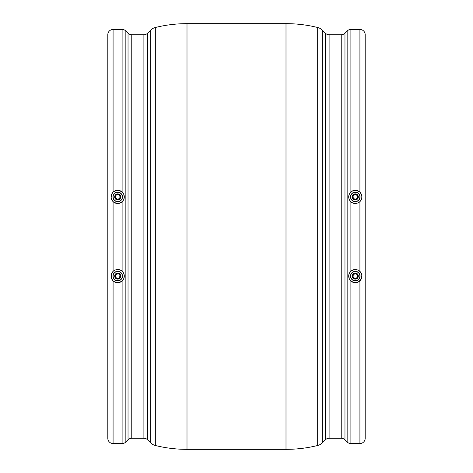 <?xml version="1.0" encoding="UTF-8"?>
<svg xmlns="http://www.w3.org/2000/svg" width="473" height="473" viewBox="0 0 473 473"><rect width="100%" height="100%" fill="white"/><g stroke="black" fill="none" stroke-linecap="round" stroke-linejoin="round"><path stroke-width="0.71" d="M354.839 273.772L353.609 274.429L354.833 273.772L356.21 273.902L357.275 274.778L357.677 276.102L356.618 278.077L354.383 278.29L355.3 278.479A2.377 2.377 0 0 1 352.923 276.102A2.377 2.377 0 0 1 355.3 273.725L353.609 274.429L352.923 276.102L353.609 277.769L355.3 278.479L353.97 278.071L352.97 276.563L353.1 275.197L354.383 273.908L353.095 275.215M355.3 279.135A3.033 3.033 0 0 1 352.267 276.102A3.033 3.033 0 0 1 355.3 273.063L357.446 273.956L358.339 276.102L357.446 278.248L355.3 279.135L353.154 278.248L352.267 276.102L353.154 273.956L355.3 273.063A3.033 3.033 0 0 1 358.339 276.102A3.033 3.033 0 0 1 355.3 279.135M354.839 199.228L353.325 198.222L352.923 196.898L353.609 195.231L355.3 194.521A2.377 2.377 0 0 1 357.677 196.898A2.377 2.377 0 0 1 355.3 199.275L356.991 198.571L355.767 199.228L354.378 199.092L355.3 199.275A2.377 2.377 0 0 1 352.923 196.898A2.377 2.377 0 0 1 355.3 194.521L353.609 195.231L352.923 196.898L353.609 198.571L355.3 199.275L353.964 198.867L353.095 197.785M355.3 199.937A3.033 3.033 0 0 1 352.267 196.898A3.033 3.033 0 0 1 355.3 193.865L357.446 194.752L358.339 196.898L357.446 199.044L355.3 199.937L353.154 199.044L352.267 196.898L353.154 194.752L355.3 193.865A3.033 3.033 0 0 1 358.339 196.898A3.033 3.033 0 0 1 355.3 199.937M355.3 201.687L355.3 201.557A4.659 4.659 0 0 1 350.641 196.898A4.659 4.659 0 0 1 355.3 192.239L355.3 192.115A4.783 4.783 0 0 0 350.517 196.898A4.783 4.783 0 0 0 355.3 201.687L353.467 201.321L351.918 200.286L350.877 198.731L350.517 196.898L350.877 195.071L351.918 193.516L353.467 192.481L355.3 192.115L357.133 192.481L358.682 193.516L359.722 195.071L360.083 196.898L359.722 198.731L358.682 200.286L357.133 201.321L355.3 201.687A4.783 4.783 0 0 0 360.083 196.898A4.783 4.783 0 0 0 355.3 192.115L355.3 192.239A4.659 4.659 0 0 1 359.959 196.898A4.659 4.659 0 0 1 355.3 201.557L355.3 201.687M349.642 200.298A6.598 6.598 0 0 0 349.961 200.777L349.281 199.606A6.598 6.598 0 0 0 349.582 200.203L348.855 198.323L348.832 195.586A6.598 6.598 0 0 0 348.743 197.649L348.832 195.586L349.571 193.623A6.598 6.598 0 0 0 349.009 194.906L349.955 193.031L351.847 191.275L355.3 190.3A6.598 6.598 0 0 0 354.1 190.412L357.801 190.79L359.918 192.186L361.402 194.379L361.898 196.957L361.378 199.476L359.918 201.616L359.918 271.384L361.378 273.524L361.898 276.043L361.402 278.621L359.918 280.814L359.918 443.544A5.28 5.28 0 0 0 365.197 438.264L365.197 34.736A5.28 5.28 0 0 0 359.918 29.456L359.918 192.186L359.918 29.456L350.889 29.456A5.28 5.28 0 0 0 347.152 31.005L344.965 33.193A5.28 5.28 0 0 1 341.234 34.736L329.107 34.736A5.28 5.28 0 0 1 325.371 33.193L322.296 30.118A9.898 9.898 0 0 0 317.673 27.505L317.673 445.495A9.898 9.898 0 0 0 322.296 442.882L322.296 30.118L322.296 442.882L325.371 439.807A5.28 5.28 0 0 1 329.107 438.264L341.234 438.264A5.28 5.28 0 0 1 344.965 439.807L347.152 441.995L347.152 31.005L347.152 441.995A5.28 5.28 0 0 0 350.889 443.544L350.889 281.009L349.257 278.751L348.743 275.351A6.598 6.598 0 0 0 348.849 277.509M354.082 190.412A6.598 6.598 0 0 0 352.941 190.737M349.571 193.623L350.889 191.991L352.929 190.737A6.598 6.598 0 0 0 349.961 193.019M349.937 193.055A6.598 6.598 0 0 0 349.582 193.605M348.979 195.006A6.598 6.598 0 0 0 348.897 195.302M348.932 198.636A6.598 6.598 0 0 0 349.033 198.967M349.281 199.606L349.033 198.979A6.598 6.598 0 0 0 349.251 199.541M350.02 200.859A6.598 6.598 0 0 0 350.387 201.303M349.251 273.459A6.598 6.598 0 0 0 349.039 274.015L349.588 272.791A6.598 6.598 0 0 0 349.281 273.394L350.889 271.195A6.598 6.598 0 0 0 350.398 271.679L350.889 271.195L350.889 201.805L350.392 201.309A6.598 6.598 0 0 0 355.3 203.502L352.935 203.065L350.889 201.805L349.588 200.209M348.832 195.586L349.009 194.906M349.033 198.979L348.743 197.649M355.3 280.885L355.3 280.761A4.659 4.659 0 0 1 350.641 276.102A4.659 4.659 0 0 1 355.3 271.443L355.3 271.313A4.783 4.783 0 0 0 350.517 276.102A4.783 4.783 0 0 0 355.3 280.885L353.467 280.519L351.918 279.484L350.877 277.929L350.517 276.102L350.877 274.269L351.918 272.714L353.467 271.679L355.3 271.313L357.133 271.679L358.682 272.714L359.722 274.269L360.083 276.102L359.722 277.929L358.682 279.484L357.133 280.519L355.3 280.885A4.783 4.783 0 0 0 360.083 276.102A4.783 4.783 0 0 0 355.3 271.313L355.3 271.443A4.659 4.659 0 0 1 359.959 276.102A4.659 4.659 0 0 1 355.3 280.761L355.3 280.885M349.588 272.791L349.961 272.223A6.598 6.598 0 0 0 349.642 272.702M349.033 274.033A6.598 6.598 0 0 0 348.855 274.677L349.281 273.394M348.92 277.799A6.598 6.598 0 0 0 349.009 278.094M349.115 278.408A6.598 6.598 0 0 0 349.257 278.751L348.702 276.037L349.033 274.021M349.281 278.816A6.598 6.598 0 0 0 349.565 279.36L349.257 278.751M349.582 279.395A6.598 6.598 0 0 0 349.937 279.945M349.961 279.981A6.598 6.598 0 0 0 355.288 282.7M350.889 271.195L352.935 269.935L355.3 269.498L357.801 269.988L359.918 271.384L359.918 201.616L357.801 203.012L355.3 203.502L352.935 203.065L350.889 201.805L350.889 271.195L354.1 269.61L357.801 269.988L360.367 271.874L361.762 274.748A6.598 6.598 0 0 0 361.603 274.145M348.743 275.351L348.855 274.677M365.197 35.712L365.197 438.264A5.28 5.28 0 0 1 359.918 443.544L350.889 443.544L359.918 443.544L359.918 280.814L357.801 282.21L354.094 282.588L351.847 281.725L349.571 279.377M117.227 194.569L116.009 195.231L117.7 194.521A2.377 2.377 0 0 1 120.077 196.898A2.377 2.377 0 0 1 117.7 199.275L119.391 198.571L118.173 199.228L116.778 199.092L117.7 199.275A2.377 2.377 0 0 1 115.323 196.898A2.377 2.377 0 0 1 117.7 194.521L116.009 195.231L115.323 196.898L116.009 198.571L117.7 199.275L116.009 198.571L116.778 199.092L115.997 198.559L115.323 196.898L116.021 195.219L117.7 194.521L116.009 195.231L115.501 195.999M117.7 199.937A3.033 3.033 0 0 1 114.661 196.898A3.033 3.033 0 0 1 117.7 193.865L119.846 194.752L120.733 196.898L119.846 199.044L117.7 199.937L115.554 199.044L114.661 196.898L115.554 194.752L117.7 193.865A3.033 3.033 0 0 1 120.733 196.898A3.033 3.033 0 0 1 117.7 199.937M117.7 201.687L117.7 201.557A4.659 4.659 0 0 1 113.041 196.898A4.659 4.659 0 0 1 117.7 192.239L117.7 192.115A4.783 4.783 0 0 0 112.917 196.898A4.783 4.783 0 0 0 117.7 201.687L115.867 201.321L114.318 200.286L113.278 198.731L112.917 196.898L113.278 195.071L114.318 193.516L115.867 192.481L117.7 192.115L119.533 192.481L121.082 193.516L122.123 195.071L122.483 196.898L122.123 198.731L121.082 200.286L119.533 201.321L117.7 201.687A4.783 4.783 0 0 0 122.483 196.898A4.783 4.783 0 0 0 117.7 192.115L117.7 192.239A4.659 4.659 0 0 1 122.359 196.898A4.659 4.659 0 0 1 117.7 201.557L117.7 201.687M111.865 193.818A6.598 6.598 0 0 0 111.598 194.379L113.082 192.186L116.429 190.424A6.598 6.598 0 0 0 113.082 192.186L115.199 190.79L117.7 190.3A6.598 6.598 0 0 0 116.441 190.424M116.435 203.378A6.598 6.598 0 0 0 117.7 203.502L115.199 203.012L113.082 201.616L111.238 198.252A6.598 6.598 0 0 0 111.397 198.855L111.102 196.957A6.598 6.598 0 0 0 111.137 197.608L111.598 194.379L113.082 192.186A6.598 6.598 0 0 0 111.912 193.729M111.409 198.891A6.598 6.598 0 0 0 116.411 203.372L113.082 201.616L111.403 198.873M111.238 198.252L111.137 197.608M119.9 277.001L119.391 277.769L120.03 276.557L119.9 275.203L119.675 277.42L118.167 278.431L116.778 278.29L117.7 278.479A2.377 2.377 0 0 1 115.323 276.102A2.377 2.377 0 0 1 117.7 273.725L116.009 274.429L115.501 275.203L115.371 276.557L116.009 277.769L117.7 278.479L116.37 278.065L115.323 276.102L116.382 274.127L118.617 273.908L119.906 275.215M116.784 273.908L115.501 275.203M117.7 279.135A3.033 3.033 0 0 1 114.661 276.102A3.033 3.033 0 0 1 117.7 273.063L119.846 273.956L120.733 276.102L119.846 278.248L117.7 279.135L115.554 278.248L114.661 276.102L115.554 273.956L117.7 273.063A3.033 3.033 0 0 1 120.733 276.102A3.033 3.033 0 0 1 117.7 279.135M117.7 280.885L117.7 280.761A4.659 4.659 0 0 1 113.041 276.102A4.659 4.659 0 0 1 117.7 271.443L117.7 271.313A4.783 4.783 0 0 0 112.917 276.102A4.783 4.783 0 0 0 117.7 280.885L115.867 280.519L114.318 279.484L113.278 277.929L112.917 276.102L113.278 274.269L114.318 272.714L115.867 271.679L117.7 271.313L119.533 271.679L121.082 272.714L122.123 274.269L122.483 276.102L122.123 277.929L121.082 279.484L119.533 280.519L117.7 280.885A4.783 4.783 0 0 0 122.483 276.102A4.783 4.783 0 0 0 117.7 271.313L117.7 271.443A4.659 4.659 0 0 1 122.359 276.102A4.659 4.659 0 0 1 117.7 280.761L117.7 280.885M111.764 273.211A6.598 6.598 0 0 0 111.622 273.524L113.082 271.384A6.598 6.598 0 0 0 112.196 272.46L113.059 271.407M111.61 273.554L111.604 273.571A6.598 6.598 0 0 0 111.409 274.109M111.137 275.392A6.598 6.598 0 0 0 111.102 276.043L111.403 274.127A6.598 6.598 0 0 0 111.238 274.748L113.082 271.384L115.199 269.988L118.9 269.61L121.141 270.467L122.608 271.691L123.967 274.021L124.298 276.037L123.743 278.751L122.111 281.009L122.111 443.544A5.28 5.28 0 0 0 125.848 441.995L128.035 439.807A5.28 5.28 0 0 1 131.766 438.264L143.893 438.264A5.28 5.28 0 0 1 147.629 439.807L150.704 442.882A9.898 9.898 0 0 0 155.327 445.495L155.327 27.505A9.898 9.898 0 0 0 150.704 30.118L150.704 442.882L150.704 30.118L147.629 33.193A5.28 5.28 0 0 1 143.893 34.736L131.766 34.736A5.28 5.28 0 0 1 128.035 33.193L125.848 31.005L125.848 441.995L125.848 31.005A5.28 5.28 0 0 0 122.111 29.456L122.111 191.991L123.743 194.249L124.298 196.963L123.719 199.606L122.111 201.805L122.111 271.195L122.111 201.805L118.9 203.39L116.411 203.372M111.912 279.271A6.598 6.598 0 0 0 113.071 280.802L111.598 278.621A6.598 6.598 0 0 0 111.865 279.182M116.417 190.424L118.906 190.412L122.111 191.991L122.111 29.456L113.082 29.456L113.082 192.186L113.082 29.456A5.28 5.28 0 0 0 107.803 34.736L107.803 438.264A5.28 5.28 0 0 0 113.082 443.544L122.111 443.544L122.111 281.009L118.906 282.588L115.199 282.21A6.598 6.598 0 0 0 117.688 282.7L114.076 281.612A6.598 6.598 0 0 0 115.193 282.204L113.082 280.814A6.598 6.598 0 0 0 114.064 281.612L114.04 281.589M107.803 437.289L107.803 34.736A5.28 5.28 0 0 1 113.082 29.456L122.111 29.456A5.28 5.28 0 0 1 125.848 31.005L128.035 33.193L128.035 439.807L128.035 33.193A5.28 5.28 0 0 0 131.766 34.736L131.766 438.264A5.28 5.28 0 0 0 128.035 439.807L125.848 441.995A5.28 5.28 0 0 1 122.111 443.544L113.082 443.544L113.082 280.814L111.38 277.994L111.238 274.748M143.893 438.264L143.893 34.736A5.28 5.28 0 0 0 147.629 33.193L147.629 439.807A5.28 5.28 0 0 0 143.893 438.264L131.766 438.264L131.766 34.736L143.893 34.736L143.893 438.264M187.001 449.35L187.001 23.65A132.002 132.002 0 0 0 155.327 27.505L155.327 445.495A132.002 132.002 0 0 0 187.001 449.35L285.999 449.35L285.999 23.65L187.001 23.65L187.001 449.35A132.002 132.002 0 0 1 155.327 445.495A9.898 9.898 0 0 1 150.704 442.882L147.629 439.807L147.629 33.193L150.704 30.118A9.898 9.898 0 0 1 155.327 27.505A132.002 132.002 0 0 1 187.001 23.65L285.999 23.65L285.999 449.35A132.002 132.002 0 0 0 317.673 445.495L317.673 27.505A132.002 132.002 0 0 0 285.999 23.65A132.002 132.002 0 0 1 317.673 27.505A9.898 9.898 0 0 1 322.296 30.118L325.371 33.193A5.28 5.28 0 0 0 329.107 34.736L329.107 438.264A5.28 5.28 0 0 0 325.371 439.807L325.371 33.193L325.371 439.807L322.296 442.882A9.898 9.898 0 0 1 317.673 445.495A132.002 132.002 0 0 1 285.999 449.35L187.001 449.35M341.234 438.264L341.234 34.736A5.28 5.28 0 0 0 344.965 33.193L344.965 439.807A5.28 5.28 0 0 0 341.234 438.264L329.107 438.264L329.107 34.736L341.234 34.736L341.234 438.264M111.102 196.957L111.226 195.633M111.226 277.367L111.102 276.043M111.403 274.127L111.622 273.524M113.082 271.384L113.082 201.616L113.082 271.384L115.199 269.988L117.7 269.498L120.065 269.935L122.111 271.195A6.598 6.598 0 0 0 117.712 269.498M350.392 201.309L349.961 200.777M350.889 191.991L350.889 29.456L350.889 191.991M349.961 272.223L350.392 271.691M352.929 190.737L354.094 190.412M355.312 282.7A6.598 6.598 0 0 0 357.789 282.215L354.094 282.588L350.889 281.009L350.889 443.544A5.28 5.28 0 0 1 347.152 441.995L344.965 439.807L344.965 33.193L347.152 31.005A5.28 5.28 0 0 1 350.889 29.456L359.918 29.456A5.28 5.28 0 0 1 365.197 34.736M355.773 194.569L357.275 195.58L357.677 196.898L357.275 198.222L355.761 199.228M356.991 195.231L356.216 194.71L357.499 195.999L356.991 195.231M118.161 273.772L117.7 273.725A2.377 2.377 0 0 1 120.077 276.102A2.377 2.377 0 0 1 117.7 278.479L118.617 278.29L116.79 278.295L115.507 277.007M118.161 194.569L119.379 195.219L120.077 196.898L119.675 198.222L118.161 199.228M119.391 195.231L118.617 194.71L119.9 195.999L119.391 195.231M355.3 273.725L356.997 274.441L355.3 273.725A2.377 2.377 0 0 1 357.677 276.102A2.377 2.377 0 0 1 355.3 278.479L355.773 278.431M114.076 281.612L113.082 280.814L113.082 443.544A5.28 5.28 0 0 1 107.803 438.264M117.712 282.7A6.598 6.598 0 0 0 123.039 279.981M123.063 279.945A6.598 6.598 0 0 0 123.418 279.395M123.435 279.36A6.598 6.598 0 0 0 123.991 278.094L123.045 279.969L121.153 281.725L117.7 282.7M124.021 277.994A6.598 6.598 0 0 0 124.103 277.698M124.168 277.415A6.598 6.598 0 0 0 124.257 275.351L123.991 278.094M123.719 273.394A6.598 6.598 0 0 0 123.418 272.797L124.145 274.677A6.598 6.598 0 0 0 123.967 274.033M123.961 274.015A6.598 6.598 0 0 0 123.749 273.459M123.358 272.702A6.598 6.598 0 0 0 123.039 272.223L123.412 272.791M122.98 272.141A6.598 6.598 0 0 0 122.613 271.697M122.602 271.679A6.598 6.598 0 0 0 122.129 271.206L123.039 272.223M124.145 274.677L124.257 275.351M118.948 282.582L119.344 282.493M120.148 282.227L120.603 282.026M121.265 281.654L121.697 281.352M122.241 280.891L122.773 280.323M123.772 278.686L124.18 277.338M124.251 275.28L124.163 274.748M121.697 270.846L121.259 270.544M120.597 270.172L120.148 269.971M119.356 269.711L118.948 269.616M116.417 269.628L115.82 269.77M115.187 269.994L114.726 270.207M114.052 270.597L113.644 270.893M111.232 274.783L111.125 275.487M111.102 276.072L111.108 276.386M113.597 281.269L114.034 281.589M114.75 282.003L115.187 282.204M115.944 282.464L116.423 282.576M117.7 280.761L119.48 280.406L120.993 279.395L122.004 277.882L122.359 276.102L122.004 274.316L120.993 272.809L119.48 271.798L117.7 271.443L115.915 271.798L114.407 272.809L113.396 274.316L113.041 276.102L113.396 277.882L114.407 279.395L115.915 280.406L117.7 280.761M118.859 278.904L119.385 278.627M120.225 277.787L120.503 277.261M120.503 274.937L120.225 274.411M119.385 273.577L118.859 273.293M116.535 273.293L116.015 273.577M115.176 274.411L114.898 274.937M114.898 277.261L115.176 277.787M116.015 278.627L116.535 278.904M119.9 275.203L119.391 274.429L119.9 275.203M122.129 201.794A6.598 6.598 0 0 0 122.602 201.321L120.065 203.065L117.7 203.502M123.418 200.203A6.598 6.598 0 0 0 123.719 199.606L123.039 200.777A6.598 6.598 0 0 0 123.358 200.298M123.749 199.541A6.598 6.598 0 0 0 123.961 198.985L123.719 199.606M123.967 198.967A6.598 6.598 0 0 0 124.145 198.323L123.967 198.979M124.08 195.201A6.598 6.598 0 0 0 123.743 194.249L124.257 197.649A6.598 6.598 0 0 0 124.151 195.491M123.719 194.184A6.598 6.598 0 0 0 123.435 193.64L123.743 194.249M123.418 193.605A6.598 6.598 0 0 0 123.063 193.055M123.039 193.019A6.598 6.598 0 0 0 120.077 190.743L122.111 191.991L123.429 193.623M120.059 190.737A6.598 6.598 0 0 0 118.918 190.412M118.9 190.412A6.598 6.598 0 0 0 117.7 190.3L120.071 190.737M123.039 200.777L122.608 201.309M124.257 197.649L124.145 198.323M116.411 190.43L115.944 190.536M115.187 190.796L114.75 190.997M114.034 191.411L113.591 191.736M111.108 196.614L111.102 196.928M111.125 197.513L111.232 198.217M112.196 200.54L113.059 201.593M113.644 202.107L114.052 202.397M114.738 202.799L115.187 203.006M115.82 203.23L116.388 203.366M118.942 203.384L119.362 203.289M120.148 203.029L120.597 202.828M121.259 202.456L121.697 202.154M124.163 198.252L124.251 197.72M124.18 195.662L123.772 194.314M122.773 192.677L122.241 192.109M121.691 191.648L121.265 191.346M120.603 190.974L120.148 190.773M119.338 190.507L118.948 190.418M117.7 192.239L115.915 192.594L114.407 193.605L113.396 195.118L113.041 196.898L113.396 198.684L114.407 200.191L115.915 201.202L117.7 201.557L119.48 201.202L120.993 200.191L122.004 198.684L122.359 196.898L122.004 195.118L120.993 193.605L119.48 192.594L117.7 192.239M116.535 194.096L116.015 194.373M115.176 195.213L114.898 195.739M114.898 198.063L115.176 198.589M116.015 199.423L116.535 199.707M118.859 199.707L119.385 199.423M120.225 198.589L120.503 198.063M120.503 195.739L120.225 195.213M119.385 194.373L118.859 194.096M117.239 199.228L115.507 197.809M119.9 197.797L119.391 198.571L120.03 197.353L119.9 195.999M357.807 282.204A6.598 6.598 0 0 0 358.918 281.618L357.801 282.21M358.96 281.589L358.948 281.601A6.598 6.598 0 0 0 361.088 279.271M361.135 279.182A6.598 6.598 0 0 0 361.402 278.621L358.924 281.612M361.898 276.043A6.598 6.598 0 0 0 361.863 275.392L361.402 278.621L361.774 277.367M361.591 274.109A6.598 6.598 0 0 0 357.801 269.988M361.762 274.748L361.863 275.392M354.052 269.616L353.644 269.711M352.852 269.971L352.403 270.172M351.741 270.544L351.303 270.846M348.838 274.748L348.749 275.28M348.82 277.338L349.228 278.686M350.227 280.323L350.759 280.891M351.303 281.352L351.735 281.654M352.397 282.026L352.852 282.227M353.656 282.493L354.052 282.582M356.577 282.576L357.056 282.464M357.813 282.204L358.25 282.003M358.966 281.589L359.403 281.269M361.892 276.386L361.898 276.072M361.875 275.487L361.768 274.783M360.804 272.46L359.941 271.407M359.356 270.893L358.948 270.597M358.268 270.207L357.813 269.994M357.18 269.77L356.583 269.628M355.3 271.443L353.52 271.798L352.007 272.809L350.996 274.316L350.641 276.102L350.996 277.882L352.007 279.395L353.52 280.406L355.3 280.761L357.085 280.406L358.593 279.395L359.604 277.882L359.959 276.102L359.604 274.316L358.593 272.809L357.085 271.798L355.3 271.443M361.094 200.055A6.598 6.598 0 0 0 361.378 199.476L359.918 201.616A6.598 6.598 0 0 0 360.804 200.54L359.941 201.593M361.39 199.446L361.396 199.429A6.598 6.598 0 0 0 361.591 198.891M361.603 198.855A6.598 6.598 0 0 0 361.762 198.252L361.378 199.476M361.863 197.608A6.598 6.598 0 0 0 361.898 196.957L361.762 198.252M361.088 193.729A6.598 6.598 0 0 0 359.929 192.198L361.402 194.379A6.598 6.598 0 0 0 361.135 193.818M359.918 192.186A6.598 6.598 0 0 0 356.583 190.424L359.918 192.186M356.559 190.424A6.598 6.598 0 0 0 355.3 190.3L357.056 190.536M359.918 201.616L357.801 203.012L355.3 203.502M361.774 195.633L361.898 196.957M356.612 203.366L357.18 203.23M357.813 203.006L358.268 202.793M358.948 202.397L359.356 202.107M361.768 198.217L361.875 197.513M361.898 196.928L361.892 196.614M359.409 191.736L358.966 191.411M358.25 190.997L357.813 190.796M354.052 190.418L353.662 190.507M352.852 190.773L352.397 190.974M351.735 191.346L351.309 191.648M350.759 192.109L350.227 192.677M349.228 194.314L348.82 195.662M348.749 197.72L348.838 198.252M351.303 202.154L351.741 202.456M352.403 202.828L352.852 203.029M353.638 203.289L354.058 203.384M355.3 201.557L357.085 201.202L358.593 200.191L359.604 198.684L359.959 196.898L359.604 195.118L358.593 193.605L357.085 192.594L355.3 192.239L353.52 192.594L352.007 193.605L350.996 195.118L350.641 196.898L350.996 198.684L352.007 200.191L353.52 201.202L355.3 201.557M356.465 199.707L356.985 199.423M357.825 198.589L358.102 198.063M358.102 195.739L357.825 195.213M356.985 194.373L356.465 194.096M354.141 194.096L353.615 194.373M352.775 195.213L352.497 195.739M352.497 198.063L352.775 198.589M353.615 199.423L354.141 199.707M353.106 195.993L354.839 194.569M357.499 197.797L356.991 198.571L357.629 197.353L357.499 195.999M354.141 273.293L353.615 273.577M352.775 274.411L352.497 274.937M352.497 277.261L352.775 277.787M353.615 278.627L354.141 278.904M356.465 278.904L356.985 278.627M357.825 277.787L358.102 277.261M358.102 274.937L357.825 274.411M356.985 273.577L356.465 273.293M354.839 278.431L353.106 277.007M357.499 275.203L356.991 274.429L357.677 276.102L356.991 277.769L357.499 277.001"/></g></svg>
